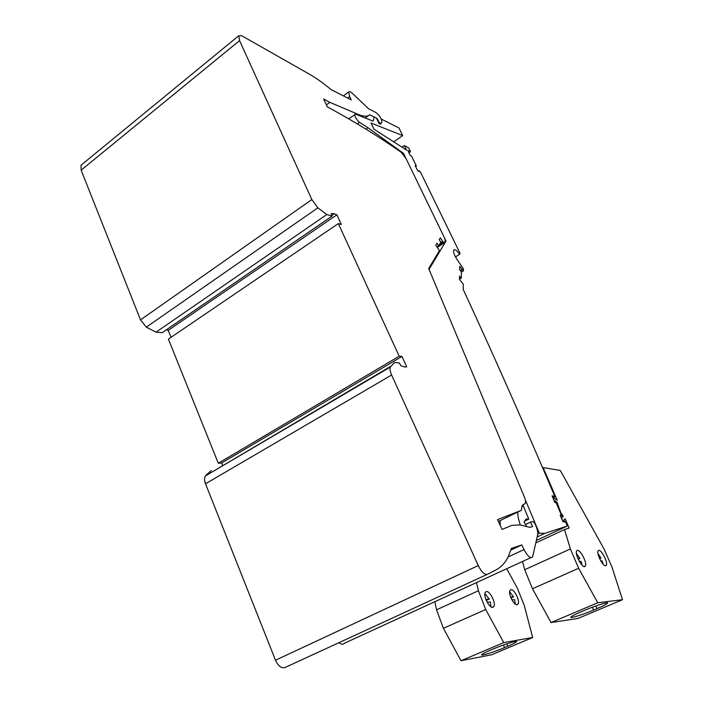 <?xml version="1.0" encoding="UTF-8"?>
<svg xmlns="http://www.w3.org/2000/svg" width="703" height="703" viewBox="0 0 703 703"><rect width="100%" height="100%" fill="white"/><g stroke="black" fill="none" stroke-linecap="round" stroke-linejoin="round"><path stroke-width="1.05" d="M484.921 593.543L489.262 599.114L486.265 600.406M485.87 599.422L489.262 599.114M504.552 647.604L507.715 646.268C513.313 643.886 516.274 642.322 516.6 641.593C517.162 640.31 503.7 644.537 493.603 648.834L490.193 650.284C484.692 652.639 481.81 654.159 481.564 654.845C481.142 656.101 494.622 651.83 504.552 647.604L503.533 644.985M506.714 568.727L517.215 587.875L524.227 605.283L532.672 637.507L491.643 654.765L460.983 660.75L443.417 628.289L485.703 609.519L478.409 590.766L436.537 609.8L434.858 601.706M478.409 590.766L476.485 582.602M460.983 660.75L503.752 642.612L485.703 609.519M532.672 637.507L503.752 642.612M443.417 628.289L436.537 609.8M510.65 597.155L513.533 596.891L511.002 598.016M486.406 600.388L487.197 602.278L490.378 601.97L490.958 606.777M509.622 591.698L513.533 596.891M493.102 607.19C489.78 609.202 482.724 595.582 485.36 592.278L486.054 591.671C489.42 589.817 496.362 603.253 493.752 606.601L493.102 607.19M517.048 604.694C513.752 605.459 507.759 593.095 510.044 590.292L511.028 589.676C514.341 589.035 520.246 601.232 517.988 604.079L517.048 604.694M511.916 599.879L514.622 599.615L515.281 604.053M564.158 521.925L563.859 520.027L565.186 518.814L569.149 528.032L564.544 529.57L535.827 542.918M576.416 553.384L579.887 558.498L578.235 559.236M577.928 558.534L579.887 558.498M593.587 610.072L597.032 608.622C603.622 605.81 607.164 603.947 607.656 603.051C608.271 601.698 595.406 605.731 584.861 610.222L581.144 611.795C574.65 614.58 571.205 616.399 570.81 617.243C570.326 618.561 583.209 614.492 593.587 610.072L592.383 607.234M552.69 497.364L552.743 496.784C553.226 496.432 553.894 497.091 554.729 498.752L557.207 500.272L543.138 467.583L560.3 470.474L604.053 549.008L611.909 566.899L622.515 599.712L577.945 618.464L551.064 622.55L532.479 588.754L578.631 568.27L570.37 548.955L524.71 569.72L522.496 561.486M570.37 548.955L564.544 529.57M551.064 622.55L597.743 602.761L578.631 568.27M622.515 599.712L597.743 602.761M532.479 588.754L524.71 569.72M599.387 558.112L600.942 558.085L599.633 558.665M597.928 553.507L600.942 558.085M584.887 566.495C582.172 568.261 574.632 554.105 576.618 550.994L577.172 550.449C579.94 548.85 587.348 562.804 585.397 565.95L584.887 566.495M605.582 565.774C602.787 566.293 596.32 553.507 598.033 550.88L598.833 550.344C601.663 549.948 608.033 562.558 606.346 565.238L605.582 565.774M553.946 500.343L556.978 502.223L560.941 513.049L562.637 515.22L563.191 516.635L561.222 517.636M563.525 521.854L562.207 519.921L561.618 517.443M543.138 467.583L542.646 467.829M600.81 560.915L602.163 560.88L603.06 564.096M582.075 565.133L581.153 561.433L579.404 561.477M555.862 501.397L554.632 501.986M530.844 557.655L344.602 643.14C343.196 644.748 341.324 644.589 338.978 642.665M326.394 104.905L329.83 102.339L358.811 114.659C363.75 116.716 367.379 116.733 369.708 114.738L377.239 118.517L378.926 122.023L380.595 123.719L381.94 122.278C381.747 118.948 379.796 115.731 376.087 112.621L368.688 108.833L352.44 93.402C350.516 91.627 349.268 91.153 348.679 91.961L349.637 96.531L351.263 99.914L330.946 89.527C323.521 83.262 316.394 78.182 309.566 74.272L241.885 35.827L238.765 35.739L239.556 40.616L311.842 199.564L317.844 207.833L326.825 214.52L332.053 216.12L331.183 213.659L334.241 213.712L336.886 214.828L341.315 224.459L338.336 223.58L399.181 356.201L401.958 356.439L406.721 366.799L404.612 367.028L400.833 365.674L399.304 362.906L394.462 362.555L390.332 367.036C389.647 368.82 390.077 371.474 391.615 375.015L478.268 565.564L275.497 660.231C278.265 666.092 281.455 668.518 285.058 667.499L487.302 574.351M275.497 660.231L205.513 483.778C204.292 480.474 204.257 477.864 205.425 475.922L390.666 366.36M211.313 470.597L205.961 475.166M222.614 465.36L221.647 462.961L218.282 463.242L168.412 339.11L338.336 223.58M171.049 337.317L168.245 330.348L166.207 329.9M332.053 216.12L162.112 332.712L156.031 332.159L146.312 327.15L140.512 319.874L81.144 170.179L81.03 165.223L238.765 35.739M81.891 164.52L81.03 165.223M436.941 246.867L438.725 245.734L436.95 243.291L435.781 245.171L439.463 250.611L428.681 268.537L524.324 496.845C525.519 499.815 525.844 501.96 525.299 503.295L522.136 505.817L521.318 510.352L497.531 519.622L502.091 529.429L511.846 525.352L519.983 524.921L529.886 527.355L532.566 526.547L530.475 522.118L532.452 521.547C533.454 521.582 534.517 522.777 535.624 525.141L535.853 525.686C537.444 529.587 538.032 532.654 537.628 534.886L532.637 556.829C530.554 558.823 527.681 556.407 523.999 549.57L521.819 544.913L511.38 548.428L508.137 556.917C505.114 562.962 500.949 567.356 495.633 570.124L487.425 574.298C484.578 574.887 481.529 571.97 478.268 565.564M438.725 245.734L440.869 242.236L439.208 239.67L440.333 237.851L442.758 241.384L440.517 242.816M437.284 247.351L443.988 243.097L442.749 241.401L440.509 242.834L442.749 241.401M443.988 243.097L445.263 240.971L444.683 238.229L406.114 158.711L401.018 152.112C378.1 136.118 353.53 121.039 327.317 106.865L323.6 98.956L329.83 102.339M521.318 510.352L498.383 521.441M525.493 524.482L530.475 522.118M521.819 544.913L510.914 550.01M218.282 463.242L399.181 356.201M326.825 214.52L156.031 332.159M336.886 214.828L168.245 330.348M401.958 356.439L221.647 462.961M368.908 115.318L365.217 117.99M377.239 118.517L376.799 118.833M334.241 213.712L331.798 215.39M537.162 536.96L544.834 533.375L567.312 526.02L565.713 522.206L564.316 520.87L564.781 521.986L562.971 521.793L560.194 515.194L561.354 515.079L556.187 502.803L554.79 502.355L552.057 495.852L553.894 496.142L554.351 497.241L554.729 496.169C523.542 422.74 493.04 353.837 463.215 289.46L463.268 284.117L459.49 279.46L459.542 276.112L461.309 278.124L461.396 271.92L459.648 269.653L459.7 266.402L463.418 270.857L463.435 268.889L457.073 259.53C454.287 255.171 453.163 252.026 453.699 250.092C454.771 248.985 456.765 250.382 459.665 254.284L455.474 256.903M418.478 171.119L419.093 170.706L420.464 172.086L460.061 253.37L459.665 254.284M419.093 170.706L419.524 171.585L417.723 170.785L415.201 165.609L416.361 165.961L411.659 156.286L410.28 155.486L407.775 150.345L410.025 152.076L410.447 151.523L408.724 147.99L404.374 145.53L406.598 150.108L373.978 129.203L371.017 123.034L402.678 135.582L393.742 141.865M381.263 119.044L398.979 127.981L402.678 135.582M376.457 118.122L379.075 123.552L380.657 124.185L380.727 123.579M374.286 117.032L373.047 121.136L355.7 114.176L348.688 118.798M405.631 157.78L403.469 153.333L367.897 127.691L359.47 122.322C356.377 119.554 354.822 116.891 354.804 114.325M429.032 269.363L446.01 241.032L444.99 238.95M544.834 533.375L539.298 533.19L525.264 499.675M462.187 269.434L460.351 270.558M460.641 270.936L462.179 269.987M461.309 278.124L459.49 279.24M415.622 166.47L416.361 165.961M409.603 151.207L408.548 151.936M408.97 152.806L410.025 152.076M404.374 145.53L402.019 147.173M524.719 521.072L528.805 519.122L523.384 506.142L521.837 506.52M539.298 533.19L537.751 533.92M526.319 525.879L524.06 522.057L526.143 518.963L528.805 519.122M500.325 525.633L500.044 520.642M520.325 524.904C518.498 519.781 517.654 515.501 517.803 512.056M567.312 526.02L536.389 540.431M561.354 515.079L560.353 515.554M553.894 496.142L552.47 496.828M403.469 153.333L402.819 153.781M446.01 241.032L444.744 241.841M461.396 272.105L463.418 270.857M507.715 646.268L506.775 643.86M597.032 608.622L595.898 605.951M555.027 501.309L554.465 501.582M556.978 502.223L555.932 502.724M562.637 515.22L560.607 516.178M557.664 503.647L556.732 504.095M349.637 96.531L347.598 98.042M443.171 242.298L439.349 244.723M391.615 375.015L205.513 483.778M390.332 367.036L205.425 475.922M317.844 207.833L146.312 327.15M311.842 199.564L140.512 319.874M239.556 40.616L81.144 170.179M523.999 549.57L508.128 556.943M524.579 503.91L522.962 504.692M524.28 503.981L523.146 504.534M358.811 114.659L358.143 115.151M378.926 122.023L378.486 122.34M359.47 122.322L357.309 123.886M367.897 127.691L365.911 129.115M493.752 606.601L492.197 607.295M517.988 604.079L516.635 604.677M563.191 516.635L561.196 517.566M585.397 565.95L584.105 566.53M606.346 565.238L605.221 565.73M348.679 91.961L343.398 95.898"/></g></svg>
